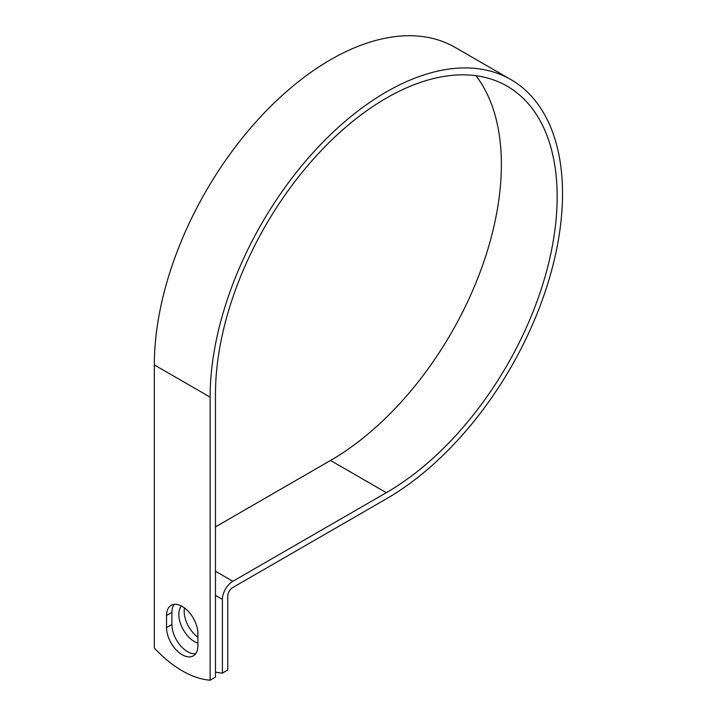 <?xml version="1.0" encoding="UTF-8"?>
<svg xmlns="http://www.w3.org/2000/svg" width="716" height="716" viewBox="0 0 716 716"><rect width="100%" height="100%" fill="white"/><g stroke="black" fill="none" stroke-linecap="round" stroke-linejoin="round"><path stroke-width="1.07" d="M182.222 654.773A22.169 12.799 -120 0 0 193.311 655.874A22.169 12.799 -120 0 0 197.902 645.725L197.902 633.606A22.169 12.799 -120 0 0 188.227 611.294A22.169 12.799 -120 0 0 171.133 605.36A22.169 12.799 -120 0 0 166.542 615.509L166.542 627.619A22.169 12.799 -120 0 0 182.222 654.773M174.14 604.376A22.169 12.799 -120 0 0 171.903 612.413L171.903 624.522A22.169 12.799 -120 0 0 187.583 651.685A22.169 12.799 -120 0 0 195.656 653.762M197.902 637.267A22.169 12.799 60 0 1 184.495 607.956M197.902 643.165A22.169 12.799 60 0 1 194.501 641.634A22.169 12.799 60 0 1 180.692 624.146A22.169 12.799 60 0 1 181.408 606.005M215.48 672.109A98.629 56.949 -120 0 0 222.399 673.112L222.399 599.382A14.768 8.529 -60 0 1 232.843 581.294L386.318 492.68A241.614 139.495 120 0 0 544.16 279.768A241.614 139.495 120 0 0 507.125 86.162A241.614 139.495 120 0 0 320.938 150.888A241.614 139.495 120 0 0 215.48 394.042L215.48 677.103L210.119 680.2A98.629 56.949 60 0 1 154.325 647.989L154.325 364.918A249.186 143.871 120 0 1 263.094 114.148A249.186 143.871 120 0 1 455.116 47.39L510.911 79.601A249.186 143.871 120 0 0 318.889 146.359A249.186 143.871 120 0 0 210.119 397.129L210.119 680.2M222.399 673.112L227.751 670.024L227.751 596.285A7.196 4.153 -60 0 1 232.843 587.478L386.318 498.864A249.186 143.871 120 0 0 549.109 279.276A249.186 143.871 120 0 0 510.911 79.601M215.48 526.887L330.524 460.469A241.614 139.495 120 0 0 479.693 273.235A241.614 139.495 120 0 0 475.961 75.708M222.399 599.382L215.48 595.39M210.119 397.129L154.325 364.918M386.318 492.68L330.524 460.469M232.843 581.294L215.48 571.261M171.903 612.413L166.542 615.509M171.903 624.522L166.542 627.619"/></g></svg>
